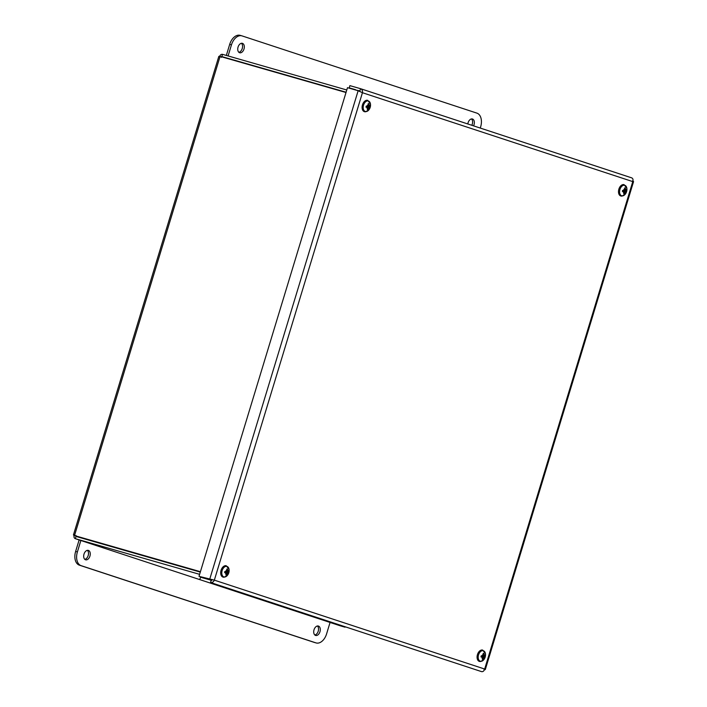 <?xml version="1.0" encoding="UTF-8"?>
<svg xmlns="http://www.w3.org/2000/svg" width="707" height="707" viewBox="0 0 707 707"><rect width="100%" height="100%" fill="white"/><g stroke="black" fill="none" stroke-linecap="round" stroke-linejoin="round"><path stroke-width="1.06" d="M84 554.12A4.905 3.128 -74 0 1 88.322 550.382A4.905 3.128 -74 0 1 89.975 555.958A4.905 3.128 -74 0 1 85.618 559.811A4.905 3.128 -74 0 1 84 554.12M84.796 559.361A4.905 3.128 106 0 0 88.216 555.455A4.905 3.128 106 0 0 87.385 550.338M314.032 629.769A4.905 3.128 -74 0 1 318.353 626.031A4.905 3.128 -74 0 1 320.006 631.607A4.905 3.128 -74 0 1 315.649 635.46A4.905 3.128 -74 0 1 314.032 629.769M314.836 635.001A4.905 3.128 106 0 0 318.256 631.104A4.905 3.128 106 0 0 317.416 625.987M330.063 622.452L326.59 633.896A11.869 7.565 -74 0 1 316.126 642.937A11.869 7.565 -74 0 1 315.949 642.884L81.128 565.662A11.869 7.565 -74 0 1 77.39 551.946L80.863 540.502M79.131 539.936L75.631 551.442A11.869 7.565 106 0 0 79.37 565.158L314.191 642.38A11.869 7.565 106 0 0 314.368 642.433A11.869 7.565 106 0 0 314.553 642.486M467.822 123.964A4.905 3.128 -74 0 1 472.409 118.979A4.905 3.128 -74 0 1 474.026 124.671A4.905 3.128 -74 0 1 473.557 125.855M471.834 125.289A4.905 3.128 106 0 0 472.276 124.167A4.905 3.128 106 0 0 471.472 118.935M243.995 49.022A4.905 3.128 -74 0 1 239.673 52.76A4.905 3.128 -74 0 1 238.02 47.183A4.905 3.128 -74 0 1 242.377 43.33A4.905 3.128 -74 0 1 243.995 49.022M238.851 52.309A4.905 3.128 106 0 0 242.236 48.518A4.905 3.128 106 0 0 241.44 43.286M228.087 55.941L231.445 44.895A11.869 7.565 -74 0 1 241.9 35.854A11.869 7.565 -74 0 1 242.077 35.907L476.907 113.129A11.869 7.565 -74 0 1 480.645 126.845L480.274 128.064M240.318 35.403A11.869 7.565 106 0 0 240.141 35.35A11.869 7.565 106 0 0 229.687 44.391L226.328 55.438M346.775 89.992L222.502 54.342C221.079 54.147 220.063 55.013 219.462 56.949C218.445 56.383 218.657 56.198 220.089 56.383L346.015 92.502M200.417 571.707L74.5 535.579C73.192 534.987 73.104 534.766 74.235 534.925C73.669 536.852 74.041 538.107 75.349 538.69L199.621 574.34M220.089 56.383L74.5 535.579L200.408 571.76M221.194 57.444L221.821 56.578L346.094 92.228M345.025 627.18L340.314 625.819M75.976 535.42L76.029 536.445L200.302 572.096M76.011 536.445L75.349 538.69L340.456 625.872M340.376 625.845L75.349 538.69M228.865 58.893L221.821 56.578L222.502 54.342M207.425 578.803L211.72 580.403L211.914 579.758M359.783 91.468L359.951 90.929L355.462 89.966M360.703 88.746L631.651 177.846C632.959 178.42 633.331 179.675 632.765 181.611C633.896 181.761 633.808 181.549 632.5 180.957C633.808 181.549 633.896 181.761 632.765 181.611L362.435 92.714C362.744 90.699 362.117 89.356 360.552 88.693L349.894 85.635L349.214 87.871L355.471 89.93M484.666 669.043C485.682 669.609 485.47 669.794 484.03 669.609C485.47 669.794 485.682 669.609 484.666 669.043C484.065 670.978 483.049 671.844 481.617 671.65L210.518 582.497C212.206 582.78 213.479 581.994 214.345 580.147L199.012 576.329L347.482 87.677L358.14 90.735L362.435 92.714L214.345 580.147L484.666 669.043L632.765 181.611M631.651 177.846L360.552 88.693L359.881 90.903M355.55 89.692L349.214 87.871M359.554 91.194L358.14 90.735L209.67 579.387L211.093 579.855L199.012 576.329M481.617 671.65L210.518 582.497L211.199 580.261L200.541 577.204L199.86 579.44M624.034 193.152L624.44 193.78A7.653 5.93 -107.4 0 0 624.882 192.428L624.838 191.765L625.73 191.358A7.653 0.769 17.7 0 0 626.34 191.403L623.618 190.492M626.34 191.403A3.022 1.927 106 0 0 626.508 190.245A7.653 1.626 178.8 0 1 625.845 190.563L625.191 189.971M624.749 189.405L625.306 189.556A7.653 6.292 -79.9 0 0 625.297 188L624.608 188.433M622.602 191.5L622.761 190.43L624.325 190.245L622.62 190.404A3.022 1.927 106 0 0 622.452 191.562L622.452 191.562A7.653 2.474 6.6 0 0 623.804 191.438L624.095 191.827A7.591 4.224 -39.6 0 1 623.388 192.587A7.591 5.4 165 0 0 624.184 191.995L624.352 192.445A7.653 5.444 101.2 0 1 623.671 193.806A3.022 1.927 106 0 0 624.44 193.78M620.826 195.989L621.886 196.122L625.112 194.363A5.462 3.482 -74 0 1 622.469 195.883A5.462 3.482 -74 0 1 619.597 191.411A5.462 3.482 -74 0 1 623.044 185.455A5.462 3.482 -74 0 1 626.853 188.309L624.078 184.651A5.903 3.765 106 0 0 618.837 189.282A5.903 3.765 106 0 0 620.826 195.989A5.903 3.765 106 0 0 621.603 196.086M624.007 191.933L624.352 192.445M622.646 190.97L624.095 191.827M624.325 190.245A7.591 2.687 -130.4 0 0 623.848 189.423A7.591 3.588 26.8 0 1 624.467 190.068L624.21 190.033M625.297 188A3.022 1.927 106 0 0 624.52 188.027A7.653 5.082 78.3 0 1 624.767 189.573L624.467 190.068M625.483 190.015L625.509 190.024A7.591 3.721 -30.3 0 0 625.978 189.335A7.591 5.903 154.3 0 1 625.624 190.192L625.845 190.563M625.395 191.774A7.591 4.366 33.8 0 1 625.509 192.498A7.591 1.909 -137.4 0 0 625.253 191.959M624.838 191.765L622.796 190.987L623.574 190.475M482.625 658.579L483.04 659.207A7.653 5.93 -107.4 0 0 483.473 657.855L483.429 657.192L484.322 656.794A7.653 0.769 17.7 0 0 484.931 656.83L482.218 655.919M484.931 656.83A3.022 1.927 106 0 0 485.099 655.681A7.653 1.626 178.8 0 1 484.445 655.99L483.782 655.398M483.341 654.832L483.897 654.982A7.653 6.292 -79.9 0 0 483.888 653.427L483.199 653.869M481.175 656.891A2.687 1.714 -74 0 1 481.334 655.857L482.916 655.672L481.211 655.831A3.022 1.927 106 0 0 481.043 656.989L481.043 656.989A7.653 2.474 6.6 0 0 482.395 656.865L482.687 657.254A7.591 4.224 -39.6 0 1 481.98 658.014A7.591 5.4 165 0 0 482.775 657.43L482.943 657.872A7.653 5.444 101.2 0 1 482.262 659.242A3.022 1.927 106 0 0 483.04 659.207M479.417 661.425L480.477 661.549L483.703 659.79A5.462 3.482 -74 0 1 481.06 661.31A5.462 3.482 -74 0 1 478.188 656.838A5.462 3.482 -74 0 1 481.635 650.882A5.462 3.482 -74 0 1 485.444 653.736L482.669 650.078A5.903 3.765 106 0 0 477.428 654.709A5.903 3.765 106 0 0 479.417 661.425A5.903 3.765 106 0 0 480.194 661.513M482.598 657.36L482.943 657.872M481.237 656.405L482.687 657.254M482.916 655.672A7.591 2.687 -130.4 0 0 482.439 654.85A7.591 3.588 26.8 0 1 483.067 655.495L482.801 655.46M483.888 653.427A3.022 1.927 106 0 0 483.111 653.454A7.653 5.082 78.3 0 1 483.358 655.009L483.067 655.495M484.074 655.442L484.101 655.451A7.591 3.721 -30.3 0 0 484.569 654.762A7.591 5.903 154.3 0 1 484.215 655.628L484.445 655.99M483.986 657.201A7.591 4.366 33.8 0 1 484.101 657.925A7.591 1.909 -137.4 0 0 483.844 657.386M483.429 657.192L481.387 656.414L482.165 655.902M367.64 108.834L368.055 109.47A7.653 5.93 -107.4 0 0 368.488 108.118L368.444 107.446L369.346 107.049A7.653 0.769 17.7 0 0 369.947 107.093L367.233 106.174M369.947 107.093A3.022 1.927 106 0 0 370.115 105.935A7.653 1.626 178.8 0 1 369.461 106.253L368.798 105.661M368.365 105.087L368.913 105.246A7.653 6.292 -79.9 0 0 368.904 103.682L368.214 104.123M366.217 107.181L366.367 106.121L367.94 105.935L366.235 106.094A3.022 1.927 106 0 0 366.067 107.243L366.067 107.243A7.653 2.474 6.6 0 0 367.41 107.128L367.702 107.517A7.591 4.224 -39.6 0 1 366.995 108.277A7.591 5.4 165 0 0 367.799 107.685L367.958 108.136A7.653 5.444 101.2 0 1 367.278 109.497A3.022 1.927 106 0 0 368.055 109.47M364.432 111.679L365.492 111.803L368.727 110.045A5.462 3.482 -74 0 1 366.076 111.573A5.462 3.482 -74 0 1 363.204 107.102A5.462 3.482 -74 0 1 366.65 101.136A5.462 3.482 -74 0 1 370.459 103.991L367.684 100.332A5.903 3.765 106 0 0 362.444 104.972A5.903 3.765 106 0 0 364.432 111.679A5.903 3.765 106 0 0 365.219 111.777M367.613 107.623L367.958 108.136M366.253 106.66L367.702 107.517M367.94 105.935A7.591 2.687 -130.4 0 0 367.454 105.104A7.591 3.588 26.8 0 1 368.082 105.758L367.817 105.714M368.904 103.682A3.022 1.927 106 0 0 368.126 103.717A7.653 5.082 78.3 0 1 368.382 105.263L368.082 105.758M369.142 105.714A7.591 3.721 -30.3 0 0 369.584 105.025A7.591 5.903 154.3 0 1 369.231 105.882L369.461 106.253M369.001 107.464A7.591 4.366 33.8 0 1 369.125 108.189A7.591 1.909 -137.4 0 0 368.86 107.641M368.329 105.564L369.089 105.705L368.32 105.582M368.444 107.446L366.403 106.677L367.189 106.165M226.231 574.261L226.647 574.897A7.653 5.93 -107.4 0 0 227.088 573.545L227.035 572.873L227.937 572.476A7.653 0.769 17.7 0 0 228.538 572.52L225.825 571.61M228.538 572.52A3.022 1.927 106 0 0 228.715 571.362A7.653 1.626 178.8 0 1 228.052 571.68L227.389 571.088M226.956 570.514L227.504 570.673A7.653 6.292 -79.9 0 0 227.495 569.108L226.806 569.55M224.791 572.582A2.687 1.714 -74 0 1 224.941 571.548L226.532 571.362L224.826 571.521A3.022 1.927 106 0 0 224.658 572.67L224.658 572.67A7.653 2.474 6.6 0 0 226.001 572.555L226.302 572.944A7.591 4.224 -39.6 0 1 225.586 573.704A7.591 5.4 165 0 0 226.39 573.112L226.549 573.563A7.653 5.444 101.2 0 1 225.869 574.924A3.022 1.927 106 0 0 226.647 574.897M223.023 577.106L224.092 577.239L227.318 575.471A5.462 3.482 -74 0 1 224.667 577A5.462 3.482 -74 0 1 221.795 572.529A5.462 3.482 -74 0 1 225.241 566.563A5.462 3.482 -74 0 1 229.05 569.427L226.284 565.768A5.903 3.765 106 0 0 221.035 570.399A5.903 3.765 106 0 0 223.023 577.106A5.903 3.765 106 0 0 223.81 577.204M226.205 573.05L226.549 573.563M224.844 572.087L226.302 572.944M226.532 571.362A7.591 2.687 -130.4 0 0 226.054 570.54A7.591 3.588 26.8 0 1 226.673 571.185L226.408 571.15M227.495 569.108A3.022 1.927 106 0 0 226.717 569.144A7.653 5.082 78.3 0 1 226.974 570.69L226.673 571.185M227.734 571.141A7.591 3.721 -30.3 0 0 228.175 570.452A7.591 5.903 154.3 0 1 227.822 571.309L228.052 571.68M227.592 572.891A7.591 4.366 33.8 0 1 227.716 573.616A7.591 1.909 -137.4 0 0 227.451 573.068M227.035 572.873L224.994 572.104L225.78 571.592M314.191 642.38L315.949 642.884M79.37 565.158L81.128 565.662M75.631 551.442L77.39 551.946M229.687 44.391L231.445 44.895M91.221 540.431L100.094 543.356M624.361 193.435A2.687 1.714 -74 0 1 623.848 193.497M626.19 190.422A2.687 1.714 -74 0 1 626.04 191.323M624.573 188.283A2.687 1.714 -74 0 1 625.112 188.292M622.584 191.464A2.687 1.714 -74 0 1 622.743 190.43M624.882 192.428L624.387 192.304M625.73 191.358L623.998 190.643M482.952 658.862A2.687 1.714 -74 0 1 482.439 658.924M484.781 655.849A2.687 1.714 -74 0 1 484.631 656.75M483.164 653.71A2.687 1.714 -74 0 1 483.712 653.719M483.473 657.855L482.978 657.731M484.322 656.794L482.589 656.069M367.967 109.117A2.687 1.714 -74 0 1 367.463 109.178M369.796 106.112A2.687 1.714 -74 0 1 369.655 107.013M368.179 103.964A2.687 1.714 -74 0 1 368.727 103.982M366.199 107.155A2.687 1.714 -74 0 1 366.35 106.112M368.488 108.118L367.993 107.994M369.346 107.049L367.605 106.333M369.337 106.236L367.932 105.988M226.567 574.552A2.687 1.714 -74 0 1 226.054 574.614M228.388 571.539A2.687 1.714 -74 0 1 228.246 572.44M226.779 569.391A2.687 1.714 -74 0 1 227.318 569.409M227.088 573.545L226.585 573.421M227.937 572.476L226.196 571.76M314.368 642.433L316.126 642.937M240.141 35.35L241.9 35.854M73.44 534.934L218.816 56.419M485.302 669.573L633.56 181.602M212.294 579.811L211.826 579.758M625.112 194.363A7.671 7.671 0 0 0 626.853 188.309M623.945 191.456L622.655 190.925M623.928 190.643L622.761 190.448M481.193 656.927L481.352 655.857L482.519 656.069M483.703 659.79A7.671 7.671 0 0 0 485.444 653.736M482.536 656.883L481.246 656.352M368.727 110.045A7.671 7.671 0 0 0 370.459 103.991M367.552 107.146L366.261 106.607M369.399 106.262L367.923 106.015M367.534 106.333L366.367 106.138M224.808 572.608L224.967 571.548L226.125 571.76M227.318 575.471A7.671 7.671 0 0 0 229.05 569.427M226.143 572.573L224.853 572.034"/></g></svg>
